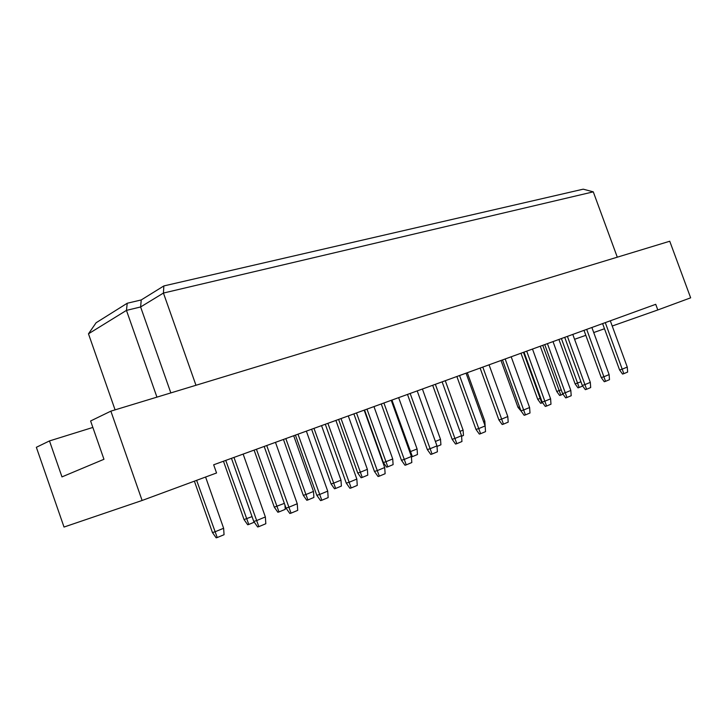 <?xml version="1.0" encoding="UTF-8"?>
<svg xmlns="http://www.w3.org/2000/svg" width="727" height="727" viewBox="0 0 727 727"><rect width="100%" height="100%" fill="white"/><g stroke="black" fill="none" stroke-linecap="round" stroke-linejoin="round"><path stroke-width="1.09" d="M142.11 500.476L216.555 472.977L213.665 464.789L655.727 304.313L657.808 309.956L690.65 297.825L669.749 241.237L110.867 411.146L142.11 500.476L64.021 527.048L36.35 447.296L49.481 440.925L92.856 427.44M110.867 411.146L90.602 420.978L103.961 459.282L61.977 476.894L49.481 440.925M574.575 339.291L585.817 335.329M593.732 332.539L604.491 328.749M612.216 326.023L657.808 309.956M617.296 257.185L593.277 191.846L163.439 293.054L140.611 306.967L126.453 310.384L88.476 333.82L115.084 409.864M195.972 385.274L163.439 293.054L163.848 285.938L583.208 189.174L593.277 191.846M156.941 397.142L126.453 310.384L127.225 303.25L141.238 299.942L163.848 285.938M88.476 333.82L96.109 322.752L127.225 303.25M170.845 392.916L140.611 306.967L141.238 299.942M558.918 339.464L575.13 383.92L580.937 381.784M561.408 338.555L579.155 387.491L577.974 387.854L575.13 383.92M582.7 386.019L579.155 387.491M602.601 323.606L619.595 369.979L622.321 369.116L627.265 367.071L610.307 320.807M605.291 322.624L623.83 373.66L622.548 374.06L619.595 369.979M627.265 367.071L627.637 372.07L623.83 373.66M540.27 346.234L556.737 391.462L561.226 389.863M542.76 345.325L560.808 395.097L559.617 395.461L556.737 391.462M563.007 394.179L560.808 395.097M583.999 330.358L601.256 377.567L604.001 376.713L609.117 374.587L591.878 327.495M586.689 329.376L605.546 381.33L604.273 381.72L601.256 377.567M609.117 374.587L609.49 379.676L605.546 381.33M520.968 353.24L537.698 399.259L540.77 398.251M523.458 352.331L541.815 402.967L540.624 403.331L537.698 399.259M542.587 402.649L541.815 402.967M459.982 431.375L463.09 430.102L463.472 435.455L461.581 436.236M463.09 430.102L445.278 380.712M409.746 451.885L417.08 448.959L398.65 397.642M391.944 400.077L412.373 456.638L411.418 456.91M417.08 448.959L417.471 454.52L412.373 456.638M564.725 337.355L582.263 385.428L585.008 384.574L590.315 382.375L572.794 334.42M567.414 336.374L586.607 389.263L585.326 389.654L582.263 385.428M590.315 382.375L590.688 387.555L586.607 389.263M524.003 352.132L542.142 402.031L544.896 401.186L550.593 398.823L532.491 349.051M526.702 351.159L546.595 406.039L545.305 406.429L542.142 402.031M550.593 398.823L550.984 404.194L546.595 406.039M480.12 368.062L498.895 419.933L501.639 419.097L507.8 416.553L489.062 364.818M482.81 367.09L503.457 424.123L502.175 424.504L498.895 419.933M507.8 416.553L508.2 422.133L503.457 424.123M432.692 385.283L452.139 439.281L454.875 438.472L461.545 435.709L442.125 381.857M435.364 384.31L456.82 443.67L455.538 444.043L452.139 439.281M461.545 435.709L461.954 441.516L456.82 443.67M500.994 360.492L517.978 407.338L519.505 406.866M521.332 411.373L517.978 407.338M483.591 421.696L484.836 421.187L485.163 426.458M484.836 421.187L467.316 372.715M435.391 441.453L440.517 439.353L440.907 444.806L437.018 446.414M440.517 439.353L422.405 389.018M364.554 410.019L383.338 462.508L385.828 461.772L392.716 458.946L373.969 406.602M366.99 409.137L387.809 466.825L386.637 467.161L383.338 462.508M392.716 458.946L393.107 464.626L387.809 466.825M544.741 344.607L562.571 393.58L565.324 392.725L570.822 390.454L553.011 341.608M547.431 343.635L566.969 397.496L565.688 397.887L562.571 393.58M570.822 390.454L571.204 395.724L566.969 397.496M502.484 359.947L520.932 410.81L523.676 409.973L529.601 407.52L511.19 356.784M505.174 358.974L525.439 414.908L524.149 415.29L520.932 410.81M529.601 407.52L530.001 412.991L525.439 414.908M456.874 376.504L475.985 429.412L478.72 428.594L485.127 425.94L466.062 373.169M459.555 375.532L480.602 433.701L479.32 434.074L475.985 429.412M485.127 425.94L485.536 431.629L480.602 433.701M407.502 394.425L427.312 449.559L430.039 448.759L436.982 445.878L417.207 390.908M410.164 393.461L432.047 454.048L430.775 454.42L427.312 449.559M436.982 445.878L437.4 451.803L432.047 454.048M338.618 419.434L357.729 472.995L360.201 472.277L367.362 469.342L348.288 415.926M341.027 418.561L362.246 477.421L361.092 477.748L357.729 472.995M367.362 469.342L367.771 475.131L362.246 477.421M283.457 439.462L303.277 495.305L305.703 494.624L313.482 491.434L293.699 435.737M285.82 438.599L307.903 499.949L306.767 500.258L303.277 495.305M313.482 491.434L313.9 497.459L307.903 499.949M223.471 461.236L244.045 519.578L252.042 516.615M225.761 460.4L248.788 524.458L247.68 524.758L244.045 519.578M254.286 522.177L248.788 524.458M381.257 403.958L401.44 460.264L404.148 459.473L411.391 456.474L391.244 400.332M383.901 402.994L406.239 464.871L404.966 465.235L401.44 460.264M411.391 456.474L411.818 462.536L406.239 464.871M325.296 424.268L346.261 483.101L348.933 482.346L356.83 479.075L335.901 420.415M327.895 423.323L351.186 487.944L349.932 488.29L346.261 483.101M356.83 479.075L357.266 485.4L351.186 487.944M264.183 446.451L286.002 508.046L288.61 507.328L297.252 503.747L275.478 442.352M266.718 445.533L291.045 513.153L289.828 513.48L286.002 508.046M297.252 503.747L297.707 510.363L291.045 513.153M311.601 429.239L331.067 483.928L333.511 483.219L340.981 480.156L321.552 425.631M313.991 428.376L335.638 488.453L334.493 488.771L331.067 483.928M340.981 480.156L341.39 486.063L335.638 488.453M254.105 450.113L274.297 507.182L284.348 503.375M256.44 449.268L278.977 511.935L277.859 512.244L274.297 507.182M284.948 505.065L285.238 509.345L278.977 511.935M194.382 481.165L212.438 532.527L214.765 531.9L223.625 528.265L205.587 477.021M196.626 480.329L217.228 537.544L216.146 537.826L212.438 532.527M223.625 528.265L224.061 534.708L217.228 537.544M353.876 413.89L374.441 471.432L377.14 470.66L384.692 467.534L364.172 410.155M356.503 412.945L379.303 476.158L378.049 476.512L374.441 471.432M384.692 467.534L385.128 473.713L379.303 476.158M295.426 435.109L316.808 495.287L319.453 494.551L327.713 491.134L306.367 431.138M297.997 434.183L321.797 500.267L320.562 500.603L316.808 495.287M327.713 491.134L328.159 497.595L321.797 500.267M231.468 458.328L253.732 521.395L256.304 520.705L265.364 516.952L243.145 454.093M233.967 457.428L258.848 526.648L257.64 526.966L253.732 521.395M265.364 516.952L265.818 523.731L258.848 526.648"/></g></svg>
